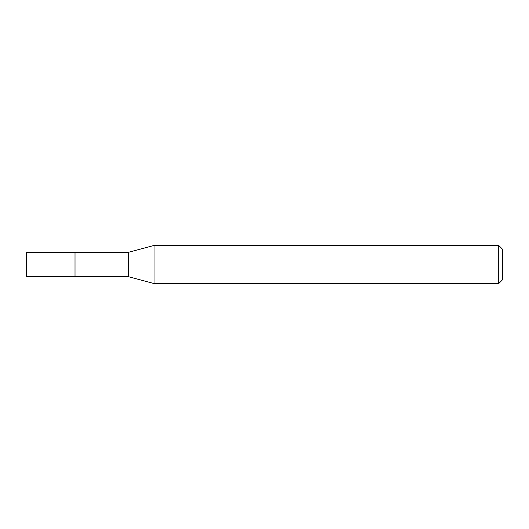 <?xml version="1.0" encoding="UTF-8"?>
<svg xmlns="http://www.w3.org/2000/svg" width="529" height="529" viewBox="0 0 529 529"><rect width="100%" height="100%" fill="white"/><g stroke="black" fill="none" stroke-linecap="round" stroke-linejoin="round"><path stroke-width="0.79" d="M75.012 252.359L26.45 252.359L26.45 276.641L75.012 276.641L75.012 252.359L75.012 276.641L128.282 276.641L128.282 252.359L75.012 252.359M128.282 252.359L154.045 245.456L154.045 283.544L128.282 276.641M154.045 283.544L498.741 283.544L498.741 245.456L154.045 245.456M498.741 245.456L502.55 249.265L502.55 279.735L498.741 283.544"/></g></svg>
